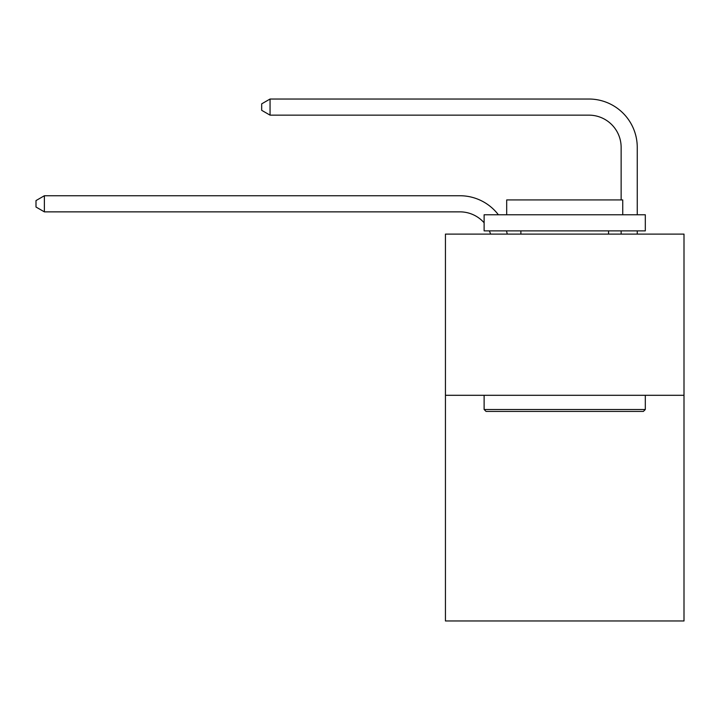 <?xml version="1.0" encoding="UTF-8"?>
<svg xmlns="http://www.w3.org/2000/svg" width="720" height="720" viewBox="0 0 720 720"><rect width="100%" height="100%" fill="white"/><g stroke="black" fill="none" stroke-linecap="round" stroke-linejoin="round"><path stroke-width="1.08" d="M684 395.298L684 620.973L445.437 620.973L445.437 234.108L684 234.108L684 395.298L445.437 395.298M490.59 234.108A32.238 32.238 -28.9 0 0 489.348 230.886A32.238 32.238 -43.8 0 1 490.59 234.108M459.936 211.86A32.238 32.238 -43.8 0 1 484.119 222.777A32.238 32.238 -28.9 0 0 459.936 211.86L44.379 211.86L36 207.027L36 200.583L44.379 195.741L459.936 195.741A48.357 48.357 136.2 0 1 498.384 214.767M621.135 199.935L621.135 147.384A32.238 32.238 16.2 0 0 588.897 115.146L270.054 115.146L261.675 110.313L261.675 103.86L270.054 99.027L588.897 99.027A48.357 48.357 47.2 0 1 637.254 147.384L637.254 214.767M486.054 411.417L484.119 409.491L645.309 409.491L643.383 411.417L486.054 411.417M645.309 214.767L645.309 230.886L484.119 230.886L484.119 214.767L645.309 214.767M506.691 214.767L506.691 199.935L622.746 199.935L622.746 214.767M645.309 395.298L645.309 409.491M484.119 395.298L484.119 409.491M608.562 230.886L608.562 234.108M520.875 230.886L520.875 234.108M44.379 211.86L44.379 195.741L459.936 195.741M621.135 147.384A32.238 32.238 -132.8 0 0 588.897 115.146A32.238 32.238 -132.8 0 1 621.135 147.384A32.238 32.238 -132.8 0 0 588.897 115.146A32.238 32.238 -132.8 0 1 621.135 147.384A32.238 32.238 -132.8 0 0 588.897 115.146A32.238 32.238 -132.8 0 1 621.135 147.384A32.238 32.238 -132.8 0 0 588.897 115.146A32.238 32.238 -132.8 0 1 621.135 147.384A32.238 32.238 -132.8 0 0 588.897 115.146A32.238 32.238 -132.8 0 1 621.135 147.384A32.238 32.238 -132.8 0 0 588.897 115.146A32.238 32.238 -132.8 0 1 621.135 147.384A32.238 32.238 -132.8 0 0 588.897 115.146A32.238 32.238 -132.8 0 1 621.135 147.384A32.238 32.238 -132.8 0 0 588.897 115.146A32.238 32.238 -132.8 0 1 621.135 147.384A32.238 32.238 -132.8 0 0 588.897 115.146A32.238 32.238 -132.8 0 1 621.135 147.384A32.238 32.238 -132.8 0 0 588.897 115.146A32.238 32.238 -132.8 0 1 621.135 147.384A32.238 32.238 -132.8 0 0 588.897 115.146A32.238 32.238 -132.8 0 1 621.135 147.384A32.238 32.238 -132.8 0 0 588.897 115.146A32.238 32.238 -132.8 0 1 621.135 147.384A32.238 32.238 -132.8 0 0 588.897 115.146A32.238 32.238 -132.8 0 1 621.135 147.384A32.238 32.238 -132.8 0 0 588.897 115.146A32.238 32.238 -132.8 0 1 621.135 147.384A32.238 32.238 -132.8 0 0 588.897 115.146A32.238 32.238 -132.8 0 1 621.135 147.384A32.238 32.238 -132.8 0 0 588.897 115.146A32.238 32.238 -132.8 0 1 621.135 147.384A32.238 32.238 -132.8 0 0 588.897 115.146A32.238 32.238 -132.8 0 1 621.135 147.384A32.238 32.238 -132.8 0 0 588.897 115.146A32.238 32.238 -132.8 0 1 621.135 147.384A32.238 32.238 -132.8 0 0 588.897 115.146A32.238 32.238 -132.8 0 1 621.135 147.384A32.238 32.238 -132.8 0 0 588.897 115.146A32.238 32.238 -132.8 0 1 621.135 147.384A32.238 32.238 -132.8 0 0 588.897 115.146A32.238 32.238 -132.8 0 1 621.135 147.384A32.238 32.238 -132.8 0 0 588.897 115.146A32.238 32.238 -132.8 0 1 621.135 147.384M506.457 230.886A48.357 48.357 136.2 0 1 507.258 234.108M637.254 230.886L637.254 234.108M621.135 234.108L621.135 230.886M270.054 99.027L270.054 115.146"/></g></svg>
